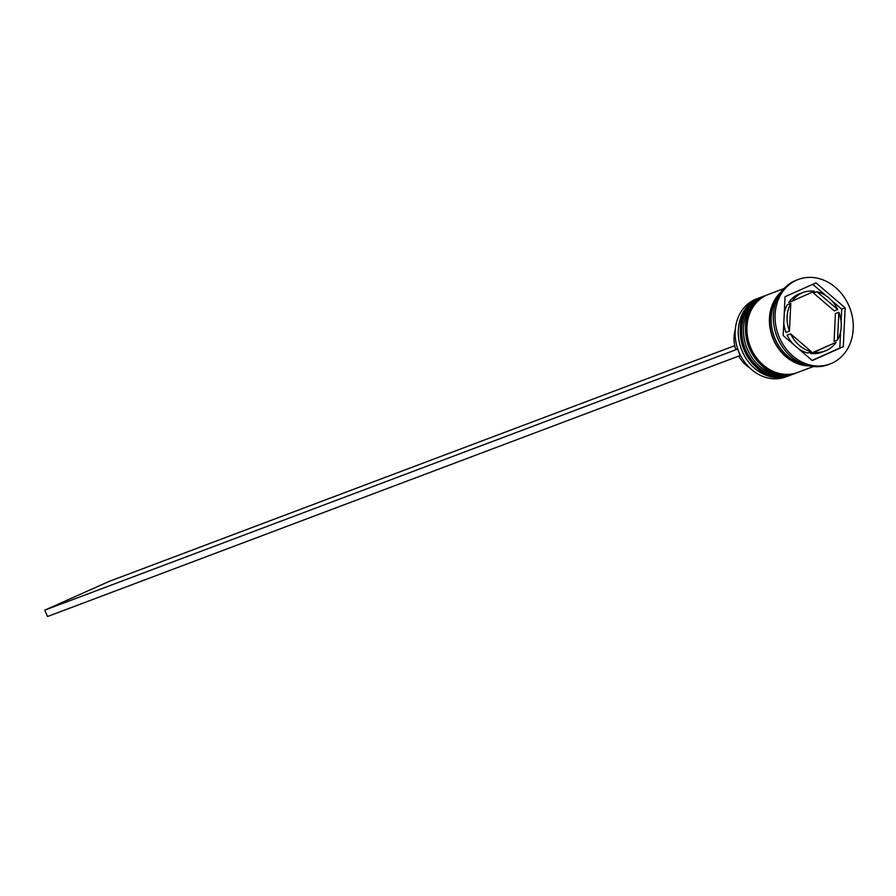 <?xml version="1.0" encoding="UTF-8"?>
<svg xmlns="http://www.w3.org/2000/svg" width="896" height="896" viewBox="0 0 896 896"><rect width="100%" height="100%" fill="white"/><g stroke="black" fill="none" stroke-linecap="round" stroke-linejoin="round"><path stroke-width="1.34" d="M759.662 297.73L756.538 298.906A41.664 35.258 69.4 0 0 754.891 299.578A41.664 35.258 69.4 0 0 738.629 351.299A41.664 35.258 69.4 0 0 785.926 376.88L789.04 375.704A41.664 35.258 -110.6 0 1 741.742 350.123A41.664 35.258 -110.6 0 1 758.005 298.402A41.664 35.258 -110.6 0 1 759.662 297.73A41.664 35.258 -110.6 0 1 760.704 297.36M795.256 373.341A41.664 35.258 -110.6 0 1 794.237 373.744A41.664 35.258 -110.6 0 1 746.939 348.174A41.664 35.258 -110.6 0 1 763.202 296.453A41.664 35.258 -110.6 0 1 764.848 295.77A41.664 35.258 -110.6 0 1 765.89 295.4M798.258 279.474L796.522 280.123A45.136 38.192 69.4 0 0 794.741 280.862A45.136 38.192 69.4 0 0 777.112 336.896A45.136 38.192 69.4 0 0 828.352 364.605L830.088 363.944A45.136 38.192 69.4 0 0 831.869 363.216A45.136 38.192 69.4 0 0 849.498 307.182A45.136 38.192 69.4 0 0 798.258 279.474A45.136 38.192 69.4 0 0 796.466 280.213A45.136 38.192 69.4 0 0 778.848 336.246A45.136 38.192 69.4 0 0 830.088 363.944M764.848 295.77L763.123 296.419A41.664 35.258 69.4 0 0 761.477 297.102A41.664 35.258 69.4 0 0 745.203 348.824A41.664 35.258 69.4 0 0 792.501 374.394L794.237 373.744M784 288.557L768.32 294.459A41.664 35.258 69.4 0 0 766.662 295.142A41.664 35.258 69.4 0 0 750.4 346.864A41.664 35.258 69.4 0 0 797.698 372.445L813.378 366.531M801.909 292.981A31.248 26.443 69.4 0 0 792.21 301.112L788.749 302.422A31.248 26.443 69.4 0 1 798.448 294.28A31.248 26.443 69.4 0 1 799.691 293.776L803.152 292.466A31.248 26.443 69.4 0 0 801.909 292.981M738.674 356.115A30.554 25.85 69.4 0 0 749.594 367.752M837.536 340.043A31.248 26.443 69.4 0 0 838.88 312.301L835.419 313.611L834.075 341.354L837.536 340.043L838.88 312.301M810.533 353.494L813.994 352.195A31.248 26.443 69.4 0 0 825.182 350.952A31.248 26.443 69.4 0 0 836.125 342.306L810.533 353.494A31.248 26.443 69.4 0 0 821.722 352.251L825.182 350.952M793.453 344.378A31.248 26.443 69.4 0 1 787.17 335.16L790.63 333.861A31.248 26.443 69.4 0 0 811.418 351.714L807.957 353.024A31.248 26.443 69.4 0 1 798.571 348.768M784.269 313.107A31.248 26.443 69.4 0 1 787.338 304.685L790.798 303.374A31.248 26.443 69.4 0 0 789.454 331.117L785.994 332.427A31.248 26.443 69.4 0 1 783.787 323.019M792.21 301.112L814.341 291.234A31.248 26.443 69.4 0 0 803.152 292.466M813.994 352.195L836.125 342.306M790.63 333.861L811.418 351.714M790.798 303.374L789.454 331.117M843.282 346.707L845.163 307.866L816.043 282.867L785.053 296.71L783.182 335.552L812.291 360.562L843.282 346.707L839.821 348.018L840.616 331.621M778.702 295.837A41.664 35.258 69.4 0 0 774.256 336.75A41.664 35.258 69.4 0 0 804.597 364.549M781.357 291.726A41.664 35.258 69.4 0 0 772.52 337.4A41.664 35.258 69.4 0 0 809.301 365.893M790.07 375.29A41.664 35.258 -110.6 0 1 789.04 375.704M841.086 321.709L841.691 309.176L845.163 307.866M812.101 360.394L839.821 348.018M841.691 309.176L831.421 300.35M826.302 295.949L812.773 284.323M813.456 293.014L834.243 310.867L837.715 309.557A31.248 26.443 69.4 0 0 816.917 291.704L813.456 293.014M837.715 309.557L816.917 291.704M735.269 329.728A30.554 25.85 69.4 0 0 735.672 349.227L737.598 348.499M737.766 349.014L740.04 355.6L47.522 616.526L44.8 610.142L109.211 581.37L734.742 345.677M737.318 349.216L44.8 610.142M761.914 296.878A41.664 35.258 69.4 0 0 761.734 296.946A41.664 35.258 69.4 0 0 760.088 297.618A41.664 35.258 69.4 0 0 743.814 349.339A41.664 35.258 69.4 0 0 791.112 374.92A41.664 35.258 69.4 0 0 791.291 374.853M762.082 296.811L760.054 297.64C718.166 313.566 750.109 393.075 791.112 374.92L791.986 374.584A41.664 35.258 -110.6 0 1 791.459 374.786A41.664 35.258 -110.6 0 1 744.162 349.216A41.664 35.258 -110.6 0 1 760.435 297.494A41.664 35.258 -110.6 0 1 762.082 296.811L762.608 296.621M767.099 294.918A41.664 35.258 69.4 0 0 766.931 294.986A41.664 35.258 69.4 0 0 765.285 295.669A41.664 35.258 69.4 0 0 749.011 347.39A41.664 35.258 69.4 0 0 796.309 372.96A41.664 35.258 69.4 0 0 796.488 372.893M767.278 294.851L765.251 295.68C723.363 311.606 755.306 391.115 796.309 372.96L797.182 372.635A41.664 35.258 -110.6 0 1 796.656 372.837A41.664 35.258 -110.6 0 1 749.358 347.256A41.664 35.258 -110.6 0 1 765.632 295.534A41.664 35.258 -110.6 0 1 767.278 294.851L767.805 294.661M807.666 365.501A41.317 34.966 -110.6 0 1 772.8 337.299A41.317 34.966 -110.6 0 1 780.382 293.093"/></g></svg>
